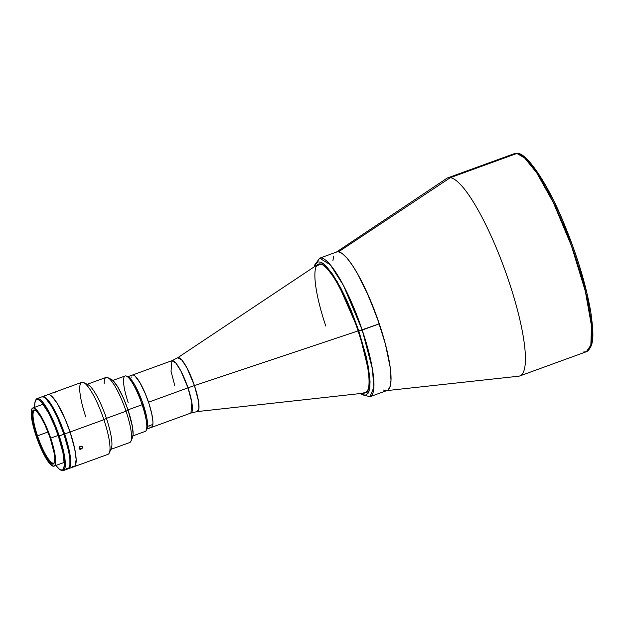 <?xml version="1.0" encoding="UTF-8"?>
<svg xmlns="http://www.w3.org/2000/svg" width="624" height="624" viewBox="0 0 624 624"><rect width="100%" height="100%" fill="white"/><g stroke="black" fill="none" stroke-linecap="round" stroke-linejoin="round"><path stroke-width="0.94" d="M360.399 393.533L361.756 394.633L370.016 396.7L373.877 387.293L372.349 368.69L362.216 330.041A73.694 15.553 70 0 1 370.016 396.7L387.098 390.484A73.694 15.553 -110 0 0 379.298 323.833L362.216 330.041L343.379 285.285L330.299 264.779L319.644 258.188A73.694 15.553 70 0 1 362.216 330.041L358.808 330.923L351.585 311.47L346.265 299.216L340.798 288.085L332.748 274.412L325.51 265.387L321.438 262.353L318.17 261.869L315.814 263.936L314.878 266.409L323.146 263.383L337.155 281.494L358.808 330.923L379.298 323.833L385.336 343.863L390.172 367.271L390.998 380.383L390.148 386.35L388.214 389.813L386.864 390.562L388.214 389.813L390.148 386.35L390.998 380.383L390.172 367.271L385.336 343.863L376.927 317.015L366.233 290.8L357.692 273.983L352.154 264.958L346.991 258.094L342.397 253.656L338.559 251.815L450.364 177.653L338.559 251.815A73.694 15.553 70 0 1 378.565 321.656A73.694 15.553 70 0 1 386.311 390.663L518.661 376.21A105.386 22.238 -110 0 0 507.577 277.532A105.386 22.238 -110 0 0 450.364 177.653L516.883 153.465A105.386 22.238 -110 0 0 514.27 153.683L516.883 153.465A1.474 1.435 -81.5 0 1 517.592 153.395A1.474 1.435 98.5 0 0 516.883 153.465L524.612 157.95L536.788 172.949L553.379 202.683L571.405 245.731L585.343 291.26L591.536 326.087L590.834 345.22L586.303 351.757A105.386 22.238 -110 0 0 573.206 250.778A105.386 22.238 -110 0 0 516.883 153.465L450.364 177.653A105.386 22.238 70 0 1 506.688 274.973A105.386 22.238 70 0 1 519.784 375.952A105.386 22.238 70 0 1 517.171 376.171M518.708 154.362A1.474 1.435 98.5 0 0 518.419 153.863A1.474 1.435 -81.5 0 1 518.708 154.362M519.784 375.952L586.303 351.757L583.69 351.983M316.391 263.086L319.644 258.188L336.726 251.971A73.694 15.553 -110 0 1 379.298 323.833L369.034 297.071L357.692 273.983L352.154 264.958L346.991 258.094L342.397 253.656L338.559 251.815L336.968 251.893L338.559 251.815A73.694 15.553 70 0 0 336.008 252.338L446.722 178.402A105.386 22.238 -110 0 1 450.364 177.653A105.386 22.238 70 0 0 447.751 177.879L514.27 153.683L517.569 153.395C526.258 152.833 547.006 181.974 563.542 222.417C577.114 255.193 586.24 285.324 590.905 312.819C593.471 332.74 594.945 346.328 586.303 351.757M333.684 256.105L332.92 260.621L333.684 256.105M383.456 390.047L385.273 390.64L383.456 390.047M521.266 155.189L524.121 156.959M527.241 159.643L534.152 167.645L545.688 185.617L553.722 200.905L561.686 218.166L572.809 246.285L579.267 265.473L586.895 293.069L590.32 309.652M592.262 324.028L592.644 335.642M592.246 340.275L591.451 344.05M174.853 385.882L171.023 371.272L171.904 360.688A27.854 5.881 -110 0 1 187.996 387.847L148.52 402.207L187.996 387.847L191.833 402.457L190.944 413.041A27.854 5.881 -110 0 0 187.996 387.847A29.476 3.276 161.4 0 1 194.438 385.601A29.476 3.276 -18.6 0 0 187.996 387.847L180.874 370.929L175.937 363.176L171.904 360.688L177.614 357.802L181.67 359.806L186.88 367.747L194.438 385.601L358.129 330.899L194.438 385.601A28.657 6.045 70 0 1 197.168 411.59L364.658 393.058A68.539 14.461 -110 0 0 358.129 330.899L358.129 330.899A68.539 14.461 70 0 1 365.383 392.894M148.52 402.207A27.854 5.881 70 0 1 151.468 427.401A27.854 5.881 -110 0 0 152.88 424.437A27.854 5.881 -110 0 0 145.415 393.931A27.854 5.881 -110 0 0 132.428 375.047A27.854 5.881 70 0 1 148.52 402.207M325.798 326.063A68.539 14.461 70 0 1 318.536 264.077A68.539 14.461 70 0 1 358.129 330.899A68.539 14.461 -110 0 0 317.873 264.412L177.614 357.802A28.657 6.045 70 0 1 194.438 385.601L198.455 401.06L198.939 408.338L197.168 411.59L190.944 413.041L146.788 429.101M128.224 402.644A29.476 6.217 70 0 1 126.602 376.178A29.476 6.217 70 0 1 142.132 404.726L143.138 404.18A28.002 5.912 -110 0 0 128.38 377.06A28.002 5.912 -110 0 0 127.561 376.802M132.974 435.856L145.252 431.387A29.476 6.217 -110 0 0 142.132 404.726L127.982 409.867L142.132 404.726A29.476 6.217 -110 0 0 125.104 375.983L112.819 380.445M127.655 376.818L130.853 379.205L134.924 385.242L142.233 401.591L146.952 418.665L147.584 425.669L146.944 428.719M142.132 404.726A29.476 6.217 70 0 1 146.273 430.271L147.077 428.454A28.002 5.912 -110 0 0 143.138 404.18L142.132 404.726M361.085 393.455L368.963 391.739L369.447 374.205L358.808 330.923L366.124 356.234L368.456 367.52L370.04 381.521L369.767 388.37L368.425 392.917L366.077 394.984L364.549 395.062L360.859 393.292M365.329 392.902L367.606 390.897L368.901 386.498L369.174 379.86L368.402 371.249L363.901 349.479L356.078 324.503L346.141 300.128L335.587 280.059L330.58 272.633L326.024 267.353L322.085 264.42L318.919 263.944M42.182 396.77A38.321 8.089 70 0 1 42.502 396.607A38.321 8.089 70 0 1 64.639 433.976A38.321 8.089 70 0 1 68.695 468.64L107.96 454.358A38.321 8.089 -110 0 0 103.904 419.695L70.06 432.003A38.321 8.089 -110 0 0 47.923 394.641A38.321 8.089 70 0 1 70.06 432.003L64.639 433.976L70.06 432.003A38.321 8.089 70 0 1 74.116 466.666A38.321 8.089 -110 0 0 70.06 432.003L74.716 448.859L76.144 459.412L75.262 465.582L73.991 466.705L72.22 466.44M50.716 438.149L58.133 435.451L50.716 438.149L53.914 449.218L55.513 458.445L55.271 464.404L54.46 465.863L53.227 466.206L49.686 463.57L45.193 456.893L40.427 447.197L36.114 435.958A30.95 6.529 70 0 1 32.838 407.963A30.95 6.529 70 0 1 50.716 438.149A30.95 6.529 70 0 1 53.992 466.144A30.95 6.529 70 0 1 36.114 435.958L32.916 424.889L31.317 415.67L31.559 409.703L32.37 408.252L33.602 407.901L37.144 410.537L41.644 417.214L46.41 426.91L50.716 438.149M37.487 435.817A28.002 5.912 -110 0 0 54.421 462.478A28.002 5.912 70 0 1 53.664 463.125A28.002 5.912 70 0 1 37.487 435.817L47.993 432.003L37.487 435.817A28.002 5.912 70 0 1 34.523 410.491A28.002 5.912 70 0 1 35.521 410.498A28.002 5.912 -110 0 0 37.487 435.817L36.637 436.036L37.487 435.817M50.193 438.071A28.743 6.061 70 0 1 54.233 462.977A28.743 6.061 70 0 1 36.637 436.036A28.743 6.061 70 0 1 35.053 410.233A28.743 6.061 70 0 1 50.193 438.071L45.1 425.186L40.677 416.77L36.668 411.442L34.304 409.984L33.158 410.303L32.401 411.653L32.074 415.483L34.281 428.228L39.569 443.945L46.16 457.337L49.241 461.674L51.815 463.897L53.672 463.804L54.428 462.454L54.756 458.624L54.116 452.938L50.193 438.071M41.925 396.958L44.398 396.833L46.605 398.479L51.948 405.584L57.845 416.801L63.406 430.435L67.782 444.397L70.582 459.1L70.286 466.487L69.28 468.289L67.751 468.718M66.128 468.655L68.601 468.53L69.896 465.34L69.904 459.35L68.624 451.074L63.968 434.226L59.225 435.942A38.321 8.089 -110 0 0 35.755 400.023L35.357 400.936A37.58 7.933 70 0 1 58.375 436.168L63.968 434.226A38.321 8.089 -110 0 0 41.831 396.856L37.089 398.58A38.321 8.089 70 0 1 59.225 435.942A38.321 8.089 70 0 1 63.281 470.605A38.321 8.089 70 0 1 60.871 470.098M55.832 465.434L59.467 469.303L62.236 470.2L63.484 469.1L64.342 465.013L62.946 452.696L58.375 436.168A37.58 7.933 70 0 1 60.442 469.911L61.331 470.356A38.321 8.089 -110 0 0 59.225 435.942L58.375 436.168L54.538 425.833L48.805 413.408L41.894 402.644L38.524 399.742L36.098 399.859L34.819 402.995L34.702 407.285A37.58 7.933 70 0 1 35.357 400.936M35.568 400.514A38.321 8.089 70 0 1 37.089 398.58M63.281 470.605L68.024 468.881A38.321 8.089 -110 0 0 63.968 434.226L57.174 417.05L51.269 405.826L45.926 398.72L43.719 397.082L41.948 396.817M60.442 469.911A37.58 7.933 70 0 1 55.856 465.465M60.278 424.258L60.926 424.024A38.173 8.057 -110 0 0 42.557 396.747L41.878 396.997M67.969 468.741L68.648 468.499A38.173 8.057 -110 0 0 68.648 468.499A38.173 8.057 -110 0 0 67.587 443.812L66.947 444.046M56.09 391.856L53.001 393.058M53.196 392.855L55.591 391.981M80.114 446.41L81.432 446.176L82.43 447.135L82.134 448.344L80.683 449.296L79.49 449.077L79.053 448.375L80.114 446.41M81.011 449.202L79.427 447.01L81.011 449.202L79.287 448.882L79.069 447.759L79.81 446.612L81.112 446.144L82.189 446.62L82.415 447.743L81.011 449.202M82.189 446.62L82.43 447.135M85.823 416.988A38.321 8.089 70 0 1 83.717 382.582A38.321 8.089 70 0 1 103.904 419.695A38.321 8.089 70 0 1 109.294 452.915L111.29 448.36A34.64 7.309 -110 0 0 106.423 418.337L103.904 419.695L106.423 418.337A34.64 7.309 70 0 1 110.089 449.662M110.838 449.389L129.722 442.525A34.64 7.309 -110 0 0 126.056 411.193L106.423 418.337L126.056 411.193A34.64 7.309 70 0 1 130.923 441.215L132.522 437.572A31.691 6.685 -110 0 0 128.068 410.108L126.056 411.193L128.068 410.108L123.653 398.603L117.569 386.63L113.147 380.749L111.329 379.392L109.863 379.174M48.04 394.602L49.819 394.867L52.018 396.505L57.361 403.611L64.724 418.088L70.06 432.003L103.904 419.695A38.321 8.089 -110 0 0 81.767 382.333L42.502 396.607M132.374 437.876L133.099 434.429L132.389 426.504L128.068 410.108A31.691 6.685 -110 0 0 111.368 379.415L107.804 377.653A34.64 7.309 70 0 1 126.056 411.193A34.64 7.309 -110 0 0 106.049 377.426L87.165 384.29M104.2 383.581A34.64 7.309 70 0 1 107.804 377.653M86.416 384.563A34.64 7.309 70 0 1 106.423 418.337A34.64 7.309 -110 0 0 88.171 384.79L83.717 382.582M79.287 448.882L79.053 448.375M149.588 426.949L150.985 427.479L152.42 426.387L152.88 424.437L147.537 426.379L152.88 424.437L152.919 421.598L151.741 413.712L149.081 403.923L145.33 393.721L139.994 382.746L135.119 376.132L133.567 375.102L132.335 375.079M131.188 376.919L131.009 378.011M171.904 360.688L127.748 376.748M126.602 376.178L128.38 377.06M319.644 258.188L314.636 265.075L314.309 266.783M43.157 404.212L32.838 407.963M64.311 462.392L53.992 466.144"/></g></svg>
